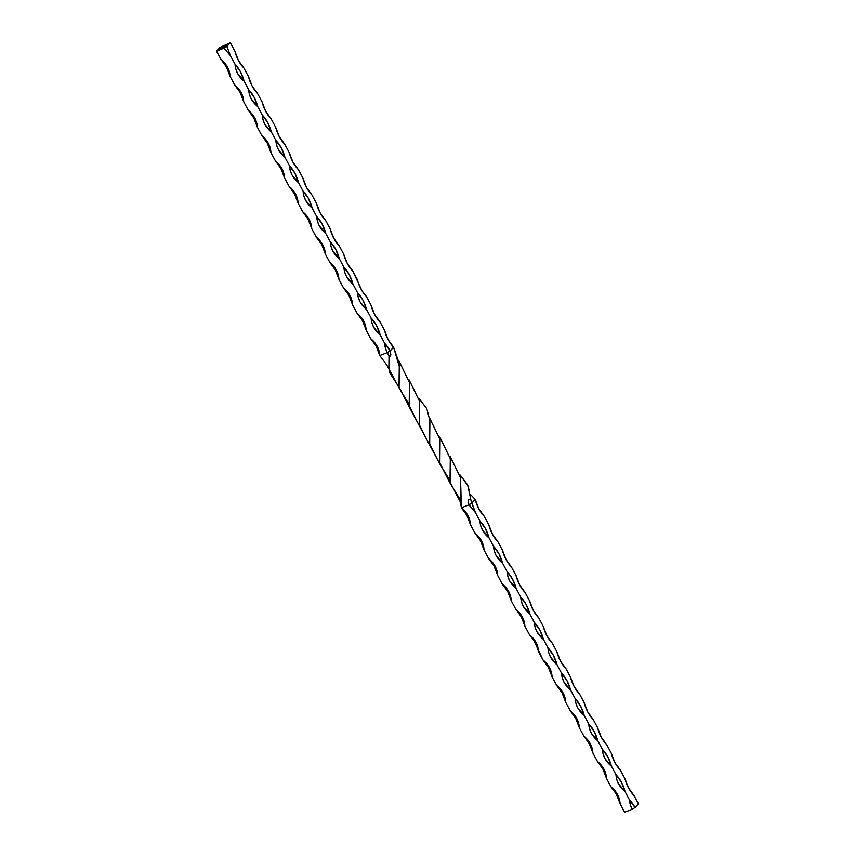 <?xml version="1.0" encoding="UTF-8"?>
<svg xmlns="http://www.w3.org/2000/svg" width="855" height="855" viewBox="0 0 855 855"><rect width="100%" height="100%" fill="white"/><g stroke="black" fill="none" stroke-linecap="round" stroke-linejoin="round"><path stroke-width="1.28" d="M389.196 356.15L387.272 352.613A20.819 17.517 -136.8 0 0 389.955 356.588L388.94 355.851M409.267 406.937L417.304 421.985L409.182 405.751L409.47 382.548L399.007 361.002L409.47 382.559L409.267 406.937L398.986 386.791L399.317 363.632L393.599 347.216L390.158 350.881L384.718 343.389L380.176 334.925L376.553 325.509L371.113 318.017L366.571 309.553L362.948 300.137L357.508 292.645L352.965 284.181L349.342 274.765L343.902 267.273L339.36 258.809L335.737 249.393L330.297 241.901L325.766 233.436L322.132 224.021L316.692 216.529L312.161 208.064L308.527 198.649L303.087 191.157L298.555 182.692L294.922 173.276L289.482 165.785L284.95 157.32L281.316 147.904L275.876 140.412L271.345 131.948L267.711 122.532L262.271 115.04L257.74 106.576L254.106 97.16L248.666 89.668L244.135 81.204L240.501 71.788L235.061 64.296L230.529 55.832L235.061 64.296L235.788 68.966L237.626 73.519L244.135 81.204L248.666 89.668L249.393 94.339L251.231 98.891L257.74 106.576L262.271 115.04L262.998 119.711L264.836 124.264L271.345 131.948L275.876 140.412L276.603 145.083L278.441 149.636L284.95 157.32L289.482 165.785L290.208 170.455L292.047 175.008L298.555 182.692L303.087 191.157L303.814 195.827L305.652 200.38L312.161 208.064L316.692 216.529L317.419 221.199L319.257 225.752L325.766 233.436L330.297 241.901L331.024 246.571L332.862 251.124L339.36 258.809L343.902 267.273L344.629 271.943L346.457 276.496L352.965 284.181L357.508 292.645L358.234 297.316L360.062 301.868L366.571 309.553L371.113 318.017L371.84 322.688L373.667 327.241L380.176 334.925L384.718 343.389L385.434 348.06L387.272 352.613L379.78 355.552L378.273 348.562L374.383 342.16L370.707 338.633L366.175 330.18L365.448 325.509L363.61 320.946L357.101 313.261L352.57 304.808L351.843 300.137L350.005 295.574L343.496 287.889L338.965 279.435L338.238 274.765L336.4 270.201L329.891 262.517L325.36 254.063L324.633 249.393L322.795 244.829L316.297 237.145L311.754 228.691L311.028 224.021L309.189 219.457L302.691 211.773L298.149 203.319L297.422 198.649L295.595 194.085L289.086 186.401L284.544 177.947L283.817 173.276L281.99 168.713L275.481 161.029L270.939 152.575L270.223 147.904L268.385 143.341L261.876 135.656L257.344 127.203L256.618 122.532L254.779 117.969L248.271 110.284L243.739 101.831L243.012 97.16L241.174 92.597L234.665 84.912L230.134 76.458L229.407 71.788L227.569 67.224L221.06 59.54L216.529 51.086L221.06 59.54L226.5 67.032L230.134 76.458L234.665 84.912L240.105 92.404L243.739 101.831L248.271 110.284L253.711 117.776L257.344 127.203L261.876 135.656L267.316 143.148L270.939 152.575L275.481 161.029L280.921 168.521L284.544 177.947L289.086 186.401L294.526 193.893L298.149 203.319L302.691 211.773L308.131 219.265L311.754 228.691L316.297 237.145L321.737 244.637L325.36 254.063L329.891 262.517L335.331 270.009L338.965 279.435L343.496 287.889L348.936 295.381L352.57 304.808L357.101 313.261L362.541 320.753L366.175 330.18L370.707 338.633L376.147 346.125L379.78 355.552L386.77 365L379.78 355.552L387.272 352.613L389.004 355.926L390.521 356.428L390.158 350.881L393.599 347.216C389.378 342.855 386.353 337.212 384.526 330.297L379.994 321.843C375.773 317.483 372.748 311.84 370.92 304.925L366.389 296.471C362.167 292.111 359.143 286.468 357.315 279.553L352.784 271.099C348.562 266.739 345.538 261.096 343.71 254.181L339.179 245.727C334.957 241.367 331.932 235.724 330.105 228.809L325.573 220.355C321.352 215.994 318.327 210.351 316.5 203.437L311.968 194.983C307.747 190.622 304.722 184.979 302.894 178.064L298.363 169.611C294.141 165.25 291.117 159.607 289.289 152.692L284.758 144.239C280.536 139.878 277.512 134.235 275.695 127.32L271.153 118.866C266.931 114.506 263.917 108.863 262.09 101.948L257.547 93.494C253.326 89.134 250.312 83.491 248.484 76.576L243.942 68.122C239.731 63.762 236.707 58.119 234.879 51.204L230.337 42.75L219.97 47.42L216.529 51.086L224.021 48.147L230.529 55.832L226.896 46.416L230.337 42.75L219.97 47.42L216.529 51.086L226.896 46.416L230.337 42.75L234.879 51.204L238.502 60.63L243.942 68.122L248.484 76.576L252.107 86.002L257.547 93.494L262.09 101.948L265.713 111.374L271.153 118.866L275.695 127.32L279.318 136.747L284.758 144.239L289.289 152.692L292.923 162.119L298.363 169.611L302.894 178.064L306.528 187.491L311.968 194.983L316.5 203.437L320.133 212.863L325.573 220.355L330.105 228.809L333.739 238.235L339.179 245.727L343.71 254.181L347.344 263.607L352.784 271.099L362.178 291.117L366.389 296.471L370.92 304.925L374.554 314.351L379.994 321.843L384.526 330.297L388.159 339.724L393.599 347.216L399.477 367.18L399.061 387.913L409.128 404.458M222.92 46.929L222.065 47.399L222.92 46.929M225.26 46.01L224.416 46.491L225.26 46.01M225.378 46.159L226.201 45.636L225.378 46.159M226.265 45.807L227.088 45.283L226.265 45.807M223.037 47.068L224.341 46.362L223.037 47.068M224.138 45.582L226.137 44.674L224.341 46.149L225.848 44.845L223.914 45.753L225.848 44.845L224.405 46.117L226.137 44.674L224.138 45.582M220.152 48.201L221.039 47.527L220.152 48.201M389.004 355.926L388.907 368.965L396.944 383.938L389.378 372.331L389.004 355.926M419.367 398.964L426.795 408.647L429.883 420.575L429.68 445.028L437.76 460.065L429.595 443.841L429.883 420.639L426.805 408.679L419.367 398.964M460.182 475.07L468.241 486.217L470.881 499.951L469.021 499.16L468.198 499.726L468.903 504.845L461.401 507.785L460.514 477.689L449.987 456.057L460.514 477.721L460.439 502.152L461.401 507.785L466.841 515.276L470.474 524.703L475.006 533.157L480.446 540.649L484.08 550.075L488.611 558.529L494.051 566.021L497.685 575.447L502.216 583.901L507.656 591.393L511.29 600.819L515.822 609.273L521.261 616.765L524.895 626.191L529.427 634.645L533.638 640L543.032 660.017L548.472 667.509L552.106 676.936L556.637 685.389L562.077 692.881L565.711 702.308L570.242 710.762L575.682 718.253L579.305 727.68L583.847 736.134L589.287 743.626L592.91 753.052L597.453 761.506L602.893 768.998L606.516 778.424L611.058 786.878L616.498 794.37L620.121 803.796L624.663 812.25L620.121 803.796L619.394 799.115L617.567 794.562L611.058 786.878L606.516 778.424L605.789 773.743L603.961 769.19L597.453 761.506L592.91 753.052L592.184 748.371L590.356 743.818L583.847 736.134L579.305 727.68L578.589 722.999L576.751 718.446L570.242 710.762L565.711 702.308L564.984 697.627L563.146 693.074L556.637 685.389L552.106 676.936L551.379 672.254L549.541 667.702L543.032 660.017L538.5 651.563L537.774 646.882L535.935 642.329L529.427 634.645L524.895 626.191L524.168 621.51L522.33 616.957L515.822 609.273L511.29 600.819L510.563 596.138L508.725 591.585L502.216 583.901L497.685 575.447L496.958 570.766L495.12 566.213L488.611 558.529L484.08 550.075L483.353 545.394L481.515 540.841L475.006 533.157L470.474 524.703L468.968 517.713L466.606 513.321L461.401 507.785L468.903 504.845L475.412 512.53L479.944 520.994L480.67 525.665L482.509 530.218L489.017 537.902L493.549 546.366L494.276 551.037L496.114 555.59L502.622 563.274L507.154 571.739L507.881 576.409L509.719 580.962L516.228 588.646L520.759 597.111L521.486 601.781L523.324 606.334L529.822 614.018L534.364 622.483L535.091 627.153L536.919 631.706L543.427 639.39L547.97 647.855L548.696 652.525L550.524 657.078L557.033 664.763L561.575 673.227L562.291 677.897L564.129 682.45L570.638 690.135L575.18 698.599L575.896 703.27L577.734 707.822L584.243 715.507L588.774 723.971L589.501 728.642L591.339 733.195L597.848 740.879L602.38 749.343L603.106 754.014L604.945 758.567L611.453 766.251L615.985 774.716L616.712 779.386L618.55 783.939L625.058 791.623L629.59 800.088L630.317 804.758L632.155 809.311L624.663 812.25L632.155 809.311A20.819 17.517 43.2 0 1 629.59 800.088L625.058 791.623L621.425 782.207L615.985 774.716L611.453 766.251L607.82 756.835L602.38 749.343L597.848 740.879L594.214 731.463L588.774 723.971L584.243 715.507L580.62 706.091L575.18 698.599L570.638 690.135L567.015 680.719L561.575 673.227L557.033 664.763L553.409 655.347L547.97 647.855L543.427 639.39L539.804 629.975L534.364 622.483L529.822 614.018L526.199 604.603L520.759 597.111L516.228 588.646L512.594 579.23L507.154 571.739L502.622 563.274L498.989 553.858L493.549 546.366L489.017 537.902L485.384 528.486L479.944 520.994L475.412 512.53L471.062 500.635L467.653 484.913L460.182 475.07M427.532 441.062L419.367 424.817L419.677 401.583L409.16 379.93L419.677 401.508L419.463 425.94L429.68 445.028M475.22 499.448L471.778 503.114L475.22 499.448L470.432 494.361L475.22 499.448L478.853 508.875L484.293 516.367L488.825 524.82L492.459 534.247L497.899 541.739L502.43 550.192L506.064 559.619L511.504 567.111L516.035 575.565L519.669 584.991L525.109 592.483L529.64 600.937L533.264 610.363L538.703 617.855L543.246 626.309L546.869 635.735L552.309 643.227L556.851 651.681L560.474 661.107L565.914 668.599L570.456 677.053L574.079 686.48L579.519 693.971L584.061 702.425L587.684 711.852L593.124 719.344L597.656 727.797L601.289 737.224L606.729 744.716L611.261 753.17L614.895 762.596L620.335 770.088L624.866 778.542L628.5 787.968L633.94 795.46L638.471 803.914L635.03 807.58L629.59 800.088A20.819 10.442 -111.4 0 1 635.03 807.58L632.155 809.311L635.03 807.58L638.471 803.914L633.94 795.46C629.718 791.089 626.694 785.456 624.866 778.542L620.335 770.088C616.113 765.717 613.088 760.084 611.261 753.17L606.729 744.716C602.508 740.345 599.483 734.712 597.656 727.797L593.124 719.344C588.903 714.972 585.878 709.34 584.061 702.425L579.519 693.971C575.297 689.6 572.284 683.968 570.456 677.053L565.914 668.599C561.692 664.228 558.678 658.596 556.851 651.681L552.309 643.227C548.098 638.856 545.073 633.224 543.246 626.309L538.703 617.855C534.493 613.484 531.468 607.852 529.64 600.937L525.109 592.483C520.887 588.112 517.863 582.479 516.035 575.565L511.504 567.111C507.282 562.74 504.258 557.107 502.43 550.192L497.899 541.739C493.677 537.368 490.652 531.735 488.825 524.82L484.293 516.367C480.072 511.995 477.047 506.363 475.22 499.448M460.439 502.152L449.997 481.964L450.296 458.675L439.812 437.065L450.286 458.665L450.072 483.096L447.967 479.099L439.801 462.886L440.101 439.694L429.595 417.999L440.09 439.598L439.876 464.041L449.944 480.596M450.072 483.096L460.236 499.705M221.06 59.54C226.693 64.157 229.717 69.8 230.134 76.458C228.306 69.544 225.282 63.911 221.06 59.54M235.061 64.296C239.282 68.656 242.307 74.3 244.135 81.204C238.502 76.587 235.478 70.954 235.061 64.296M370.707 338.633C376.339 343.25 379.363 348.893 379.78 355.552C377.953 348.637 374.928 343.005 370.707 338.633M357.101 313.261C362.734 317.878 365.758 323.521 366.175 330.18C364.348 323.265 361.323 317.632 357.101 313.261M343.496 287.889C349.129 292.506 352.153 298.149 352.57 304.808C350.742 297.893 347.718 292.26 343.496 287.889M329.891 262.517C335.523 267.134 338.548 272.777 338.965 279.435C337.137 272.521 334.113 266.888 329.891 262.517M316.297 237.145C321.918 241.762 324.943 247.405 325.36 254.063C323.532 247.148 320.507 241.516 316.297 237.145M302.691 211.773C308.313 216.39 311.338 222.033 311.754 228.691C309.927 221.776 306.902 216.144 302.691 211.773M289.086 186.401C294.719 191.018 297.732 196.661 298.149 203.319C296.322 196.404 293.308 190.772 289.086 186.401M275.481 161.029C281.113 165.646 284.127 171.289 284.544 177.947C282.716 171.032 279.703 165.4 275.481 161.029M261.876 135.656C267.508 140.273 270.533 145.916 270.939 152.575C269.122 145.66 266.097 140.028 261.876 135.656M248.271 110.284C253.903 114.901 256.928 120.544 257.344 127.203C255.517 120.288 252.492 114.656 248.271 110.284M234.665 84.912C240.298 89.529 243.322 95.172 243.739 101.831C241.912 94.916 238.887 89.283 234.665 84.912M224.021 48.147L226.896 46.416L230.529 55.832L224.021 48.147M248.666 89.668C252.888 94.029 255.912 99.672 257.74 106.576C252.107 101.959 249.083 96.326 248.666 89.668M262.271 115.04C266.493 119.401 269.517 125.044 271.345 131.948C265.713 127.331 262.688 121.699 262.271 115.04M275.876 140.412C280.098 144.773 283.123 150.416 284.95 157.32C279.318 152.703 276.293 147.071 275.876 140.412M289.482 165.785C293.703 170.145 296.728 175.788 298.555 182.692C292.923 178.075 289.898 172.443 289.482 165.785M303.087 191.157C307.308 195.517 310.333 201.16 312.161 208.064C306.528 203.447 303.504 197.815 303.087 191.157M316.692 216.529C320.914 220.889 323.938 226.532 325.766 233.436C320.133 228.819 317.109 223.187 316.692 216.529M330.297 241.901C334.519 246.261 337.543 251.904 339.36 258.809C333.739 254.192 330.714 248.559 330.297 241.901M343.902 267.273C348.124 271.634 351.149 277.276 352.965 284.181C347.344 279.564 344.319 273.931 343.902 267.273M357.508 292.645C361.729 297.006 364.743 302.649 366.571 309.553C360.938 304.936 357.924 299.303 357.508 292.645M371.113 318.017C375.324 322.378 378.348 328.021 380.176 334.925C374.543 330.308 371.53 324.676 371.113 318.017M384.718 343.389A20.819 10.442 -111.4 0 1 390.158 350.881L387.272 352.613A20.819 17.517 43.2 0 1 384.718 343.389M611.058 786.878C616.679 791.495 619.704 797.138 620.121 803.796C618.293 796.881 615.269 791.238 611.058 786.878M615.985 774.716C620.206 779.076 623.231 784.719 625.058 791.623C619.426 787.006 616.402 781.374 615.985 774.716M461.401 507.785C467.033 512.402 470.058 518.045 470.474 524.703C468.647 517.788 465.622 512.145 461.401 507.785M475.006 533.157C480.638 537.774 483.663 543.417 484.08 550.075C482.252 543.16 479.228 537.517 475.006 533.157M488.611 558.529C494.243 563.146 497.268 568.789 497.685 575.447C495.857 568.532 492.833 562.889 488.611 558.529M502.216 583.901C507.849 588.518 510.873 594.161 511.29 600.819C509.462 593.904 506.438 588.261 502.216 583.901M515.822 609.273C521.454 613.89 524.478 619.533 524.895 626.191C523.068 619.277 520.043 613.634 515.822 609.273M529.427 634.645C535.059 639.262 538.084 644.905 538.5 651.563C536.673 644.649 533.648 639.006 529.427 634.645M543.032 660.017C548.664 664.634 551.689 670.277 552.106 676.936C550.278 670.021 547.253 664.378 543.032 660.017M556.637 685.389C562.269 690.006 565.294 695.649 565.711 702.308C563.883 695.393 560.859 689.75 556.637 685.389M570.242 710.762C575.875 715.379 578.899 721.022 579.305 727.68C577.488 720.765 574.464 715.122 570.242 710.762M583.847 736.134C589.48 740.751 592.494 746.394 592.91 753.052C591.083 746.137 588.069 740.494 583.847 736.134M597.453 761.506C603.085 766.123 606.099 771.766 606.516 778.424C604.688 771.509 601.674 765.866 597.453 761.506M602.38 749.343C606.601 753.704 609.626 759.347 611.453 766.251C605.821 761.634 602.796 756.002 602.38 749.343M588.774 723.971C592.996 728.332 596.02 733.975 597.848 740.879C592.216 736.262 589.191 730.63 588.774 723.971M575.18 698.599C579.391 702.96 582.415 708.603 584.243 715.507C578.611 710.89 575.586 705.257 575.18 698.599M561.575 673.227C565.786 677.588 568.81 683.231 570.638 690.135C565.005 685.518 561.992 679.885 561.575 673.227M547.97 647.855C552.191 652.215 555.205 657.858 557.033 664.763C551.4 660.145 548.386 654.513 547.97 647.855M534.364 622.483C538.586 626.843 541.6 632.486 543.427 639.39C537.806 634.773 534.781 629.141 534.364 622.483M520.759 597.111C524.981 601.471 528.005 607.114 529.822 614.018C524.201 609.401 521.176 603.769 520.759 597.111M507.154 571.739C511.376 576.099 514.4 581.742 516.228 588.646C510.595 584.029 507.571 578.397 507.154 571.739M493.549 546.366C497.77 550.727 500.795 556.37 502.622 563.274C496.99 558.657 493.966 553.025 493.549 546.366M479.944 520.994C484.165 525.355 487.19 530.998 489.017 537.902C483.385 533.285 480.36 527.653 479.944 520.994M468.903 504.845L471.778 503.114L475.412 512.53L468.69 504.365L468.198 499.726L469.021 499.16L470.881 499.951L471.778 503.114L468.903 504.845M387.272 352.613L390.158 350.881L390.874 354.878L389.955 356.588A20.819 17.517 43.2 0 1 387.272 352.613M224.448 46.405L225.314 46.095M222.108 47.324L222.749 47.078M388.907 368.965L386.77 364.989M437.749 460.065L439.876 464.041M396.944 383.938L399.061 387.913M417.304 421.985L419.463 425.94"/></g></svg>
